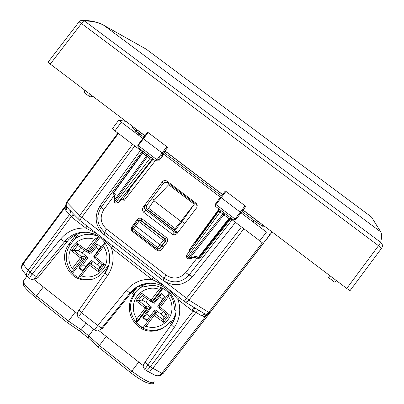 <?xml version="1.0" encoding="UTF-8"?>
<svg xmlns="http://www.w3.org/2000/svg" width="404" height="404" viewBox="0 0 404 404"><rect width="100%" height="100%" fill="white"/><g stroke="black" fill="none" stroke-linecap="round" stroke-linejoin="round"><path stroke-width="0.61" d="M34.486 279.164L37.931 277.71L68.715 239.653L72.584 236.431L76.23 234.386L68.897 244.354C58.686 257.161 67.614 278.619 83.835 279.942C91.9 280.649 98.531 277.831 103.727 271.493L108.843 264.812M78.841 233.376L70.705 244.289C60.449 256.995 69.236 278.28 85.385 279.588L92.087 279.341M166.544 325.392C163.15 328.114 159.297 329.72 154.995 330.204C136.471 332.987 123.099 308.626 135.103 294.213L133.87 294.738C121.862 309.232 135.396 333.765 154.01 331.002C160.287 330.245 165.387 327.361 169.316 322.357L170.23 321.574L172.442 322.877M132.189 291.632L135.103 294.213M153.813 200.647L168.65 184.759L194.268 204.242L182.053 221.554L175.881 229.149L174.154 229.841L147.758 209.615L153.813 200.647L180.881 221.341L194.238 204.227L168.65 184.759M184.724 223.594L182.053 221.554L180.881 221.341L174.154 229.841M76.23 234.386L81.068 232.765L86.128 232.169M169.316 322.357L171.639 324.165M141.945 284.527C137.961 286.178 134.598 288.678 131.856 292.036L131.295 292.728L133.87 294.738M154.187 200.248L152.02 198.591M146.349 370.645L155.257 375.341C157.565 376.311 159.747 375.604 161.802 373.215L163.095 373.533L263.443 243.193M147.081 371.119C148.783 371.791 150.657 370.902 152.692 368.458L195.95 312.337L193.072 311.196L194.95 307.989M160.151 375.649L163.095 373.533M150.217 366.802L147.904 364.948L144.778 369.402L146.389 370.67C146.915 370.7 148.192 369.413 150.217 366.802L161.802 373.215L163.105 373.518L210.297 312.297L209.873 312.837L208.711 312.343L188.926 300.076L165.292 281.926M23.417 271.569L22.427 270.301C21.402 268.261 21.609 266.175 23.053 264.054L28.073 270.372L30.022 272.165L28.073 270.372C26.614 272.473 26.255 274.387 27.002 276.114L22.427 270.301M28.022 277.346L27.023 276.164M28.235 277.563L28.134 277.482C27.502 276.583 28.129 274.816 30.007 272.185M98.889 330.649L143.294 365.63M131.295 292.728L102.389 328.437L99.616 329.901M171.417 324.558L171.281 324.68C175.407 318.584 176.851 311.888 175.604 304.591M171.281 324.68L145.066 362.034L147.904 364.948L174.2 327.558L171.256 324.796C182.714 309.848 172.266 285.487 153.924 283.472C144.42 282.366 136.522 285.436 130.224 292.688L131.856 292.036M144.778 369.402L144.784 369.408C141.557 365.469 143.965 364.499 145.066 362.034L171.261 324.715M101.727 327.745C101.071 327.846 99.763 327.104 97.803 325.518L126.412 290.314C128.371 291.905 129.644 292.693 130.224 292.688L100.631 329.401L97.788 330.891M94.864 330.073L94.844 330.053C94.819 329.634 95.804 328.119 97.803 325.518L81.492 312.681C79.573 315.337 78.664 316.903 78.76 317.377L78.79 317.403M33.79 279.376L77.321 313.666M67.034 241.536L64.655 241.587C72.099 233.249 81.174 230.472 91.88 233.254L91.981 233.285M108.565 265.771L104.914 273.175L107.555 275.619L81.492 312.681L79.058 309.903M29.744 278.755L29.704 278.72C29.457 278.129 30.31 276.533 32.275 273.937L30.022 272.165L71.2 216.716L69.619 214.418L28.078 270.362M60.61 239.032C62.554 240.607 63.903 241.461 64.655 241.587L36.431 276.356C35.602 276.321 34.219 275.513 32.275 273.937L60.61 239.032C67.266 231.27 75.644 227.619 85.749 228.078L87.082 226.083M112.792 246.006L111.433 247.99L151.874 279.341L163.655 285.416M169.175 289.693L178.018 299.611L191.844 310.328L193.991 307.399M107.555 275.619C113.256 267.019 114.544 257.808 111.433 247.99L102.813 238.274M97.384 234.067L85.749 228.078L72.311 217.66L74.048 214.554M66.18 206.212L66.806 208.312L65.933 210.62L69.619 214.418L70.422 212.691L70.377 210.954L66.352 206.414L66.16 204.717L66.822 202.965L118.382 133.507M73.19 213.681L70.17 210.439M263.519 243.243L209.873 312.837L206.712 314.433L205.232 314.12L194.945 307.984M209.474 313.282L205.616 316.382L204.434 316.514L206.242 314.428M66.271 206.378L66.246 206.898L66.165 206.257L65.049 207.494L65.928 205.409M66.604 202.187L65.847 204.328L66.317 206.999L65.084 208.545L65.933 210.62M73.164 213.655C73.281 214.085 72.624 215.1 71.2 216.716L72.311 217.66M126.412 290.314C133.133 282.487 141.617 278.831 151.874 279.341L153.278 277.376M179.452 297.657L178.018 299.611C181.219 309.565 179.947 318.877 174.2 327.558M207.186 314.332L206.808 314.403M206.737 314.433L205.616 316.382L161.807 373.21M137.153 287.123L133.315 292.395M141.097 284.891L142.971 286.345M139.057 285.926L140.749 287.239M77.361 235.36L78.871 236.537M76.134 237.007L76.912 237.608M142.799 138.34L163.075 153.697L167.705 147.364L147.637 132.184L137.769 145.213L138.259 145.586L148.137 132.547M245.061 205.823L245.794 206.399L241.117 212.802L220.478 197.167L225.361 190.946L245.061 205.823L235.047 219.029L215.403 204.111L220.478 197.167M156.823 249.01L132.562 230.331L157.611 249.369L156.828 249.036L157.661 247.703L163.398 240.335L167.024 242.385L163.64 246.859L159.999 244.824L134.35 224.967L137.734 220.483M134.345 224.972L132.214 228.018L132.568 230.336L133.35 228.972L132.229 227.967L137.749 220.463L139.824 219.933L137.739 220.498L138.865 221.473L140.148 220.129L139.824 219.933L140.446 220.018L139.643 219.867M199.132 258.343L198.192 257.621M220.443 197.213L163.862 154.363L158.701 160.918L155.762 160.747M163.857 154.368L162.1 153.035M140.501 150.298L100.202 205.601C93.738 216.499 95.071 226.26 104.207 234.87L162.943 280.346C173.735 287.158 183.578 285.946 192.471 276.71L235.451 222.382M142.168 151.566L101.263 207.262C95.713 216.559 96.844 224.902 104.661 232.29L104.207 234.87M114.418 195.223L103.899 209.545C99.551 216.822 100.439 223.346 106.555 229.129L104.661 232.29L163.933 278.159C173.185 283.972 181.578 282.911 189.117 274.983L192.471 276.71M158.777 249.142L159.898 248.521L161.428 249.576C160.004 251.03 158.434 251.217 156.717 250.137L157.313 249.293M157.611 249.369L159.898 248.521L165.463 241.36L165.14 238.946L140.769 220.21L142.046 218.867C140.289 217.776 138.703 217.998 137.289 219.523L131.911 226.841L132.643 227.396M133.921 223.983L134.658 224.563M257.595 220.983L257.055 222.816L263.075 226.493L262.499 224.69M137.385 130.007L136.855 129.608M136.602 131.623L131.664 127.023L133.588 127.134M143.794 137.072L137.506 132.022L138.062 133.062L138.319 135.017M135.557 130.835L137.335 130.073M253.55 220.574L253.606 222.331L253.141 219.685M156.939 159.762L155.373 160.711L138.133 147.627L138.259 145.586L156.939 159.762L166.852 146.697M137.769 145.218L138.082 147.586M241.117 212.802L235.795 219.584L235.047 219.029L233.345 219.897L215.766 206.55L215.999 204.57L225.972 191.395M142.763 138.385L118.731 120.19L126.003 121.392M121.362 122.185L118.731 120.19M112.292 128.836L142.728 151.99M241.082 212.847L266.478 232.088M140.173 134.33L138.33 135.027M269.655 234.497L270.044 234.583L272.049 231.916M272.165 232.002L270.044 234.583M269.62 235.456L263.231 243.42L230.209 218.382L199.132 257.681L196.546 258.196M178.316 232.058L175.952 232.699L174.331 232.037L145.718 210.095L147.511 209.833L175.578 231.341L177.235 232.012L178.411 231.936M195.925 203.131L196.864 204.237L197.238 205.383L196.738 207.701L176.972 233.578C175.553 234.876 174.023 235.118 172.382 234.3L143.582 212.201C142.157 210.302 142.228 208.353 143.799 206.353L162.307 181.876C163.721 180.341 165.312 180.108 167.074 181.189L195.925 203.131L196.076 204.318L197.263 206.035M167.074 181.189L167.958 182.926L196.076 204.318M167.958 182.926C166.216 181.861 164.645 182.083 163.246 183.593L146.904 205.096C145.819 206.848 146.021 208.429 147.511 209.833M143.799 206.353L144.799 205.353C143.885 207.04 144.188 208.621 145.718 210.095M225.518 213.979L223.851 214.766L229.315 218.842L198.783 257.782L196.147 256.07L189.865 258.131L189.461 258.994L187.956 258.706L188.85 257.378L189.865 258.131L223.851 214.766L222.831 214.014L223.771 212.656M196.147 256.07L195.162 257.121L189.643 258.934M197.788 258.403L199.894 258.141L199.132 257.681L197.243 258.247M187.956 258.706L186.81 257.828L187.698 256.5L186.471 255.399L218.852 210.969L218.852 208.913M189.425 251.379L189.168 249.945L189.981 250.621M150.833 157.287L116.408 201.707L115.65 203.121L118.049 202.818L114.398 200.137L146.485 156.02L147.374 156.717L148.197 155.293M121.043 199.793L124.382 200.222L122.76 199.132L121.791 198.879L121.392 199.303M115.65 203.121L114.529 202.258L115.281 200.844L147.374 156.717L152.081 160.221L154.262 159.873M113.877 200.783L114.398 200.137L115.307 194.021L114.716 195.188M127.144 192.93L126.846 192.839L129.189 189.355L152.081 160.221M154.555 160.095L153.944 160.141M142.486 150.95L142.642 153.03L113.812 192.673L113.958 194.794M153.565 159.348L151.591 159.898L118.049 202.818L121.791 198.879M230.851 218.195L230.209 218.382M221.084 210.61L220.145 211.974L218.852 210.969L186.466 255.439L186.81 257.828M231.149 218.241L229.315 218.842L231.164 218.251M176.003 311.312L174.397 309.757C174.174 296.581 167.736 288.542 155.075 285.638L149.849 285.557L144.748 286.724L141.607 284.669M149.934 283.184L142.168 285.103M160.499 158.631L158.797 157.343M163.11 153.803L161.469 157.403M162.938 155.535L163.519 154.111M253.328 220.332L252.848 219.357L251.379 218.857L249.379 219.13M134.219 131.916L136.173 131.633L137.506 132.022M130.452 190.031L129.189 189.355M196.879 241.153L196.475 240.668M162.095 155.747L162.802 153.571M87.875 257.646L82.941 264.64L79.684 267.791L78.795 267.933L85.875 257.888L87.875 257.646L82.214 252.909L78.416 250.712L80.729 247.662M97.672 244.41L95.995 247.425L90.592 254.06L87.219 251.934M104.585 242.839L94.516 256.141L94.758 258.302L102.414 264.706L104.338 264.489L98.717 271.907L98.627 269.731L99.758 267.221L97.379 264.721L91.39 260.388L90.259 261.302L92.435 262.878L90.607 263.802L89.597 263.504L88.451 264.125L89.4 265.155L81.325 275.801L78.331 277.467L88.415 264.171M94.218 257.303L93.652 256.833L100.732 246.783L97.016 243.9L89.264 253.419M78.795 267.933L82.507 270.832L90.259 261.302M90.334 263.135L91.43 262.585L92.435 262.878M85.875 257.888L83.82 256.166L81.588 256.767L80.275 258.04L72.215 268.67L71.654 272.276M72.574 273.276L84.057 258.368L83.82 256.166M72.74 273.291L74.184 274.755M99.884 237.491L89.254 251.51L87.279 251.96M104.545 242.915L94.516 256.141L94.748 258.292M85.719 251.268L77.694 245.465L85.926 251.399L87.936 250.95L86.375 249.995L85.734 251.278L85.966 251.419M77.694 245.465L77.093 243.289L86.375 249.995L94.435 239.37L98.995 236.825M78.416 250.712L73.988 250.399L71.488 250.677L77.093 243.289M84.057 258.368L81.85 258.979L81.588 256.767L73.988 250.399M81.325 275.801C92.072 280.103 105.247 272.19 106.742 260.509C107.459 255.399 106.403 250.717 103.57 246.46L104.772 242.582M151.495 306.964L146.521 314.024L143.486 317.392L142.784 317.685L149.919 307.55L151.495 306.964L145.733 302.147L142.107 300.086L144.415 297.036M161.56 293.753L159.676 296.652L154.232 303.343L151.364 301.611M155.07 309.752L146.556 320.635L155.07 309.752L161.161 314.161L163.797 316.983L166.089 313.953L163.797 316.978L163.691 322.326L169.357 314.837L160.363 307.323L159.514 308.459L159.262 306.247L160.363 307.323L168.493 296.581L169.18 293.466M159.676 296.652L162.787 299.066L157.812 306.131L157.797 306.51L158.964 307.489M157.797 306.51L164.933 296.369L161.151 293.435L153.333 303.04M162.787 299.066L164.837 296.299M142.784 317.685L146.556 320.635M154.399 312.959L155.186 312.398L156.59 312.625L154.379 311.024M149.919 307.55L147.829 305.798L146.142 306.848L136.799 318.938L136.082 322.705M136.466 323.134L148.076 308.025L147.829 305.798M136.668 323.084L142.814 327.937L146.071 326.19C156.989 330.593 170.311 322.634 171.771 310.817C172.478 305.651 171.387 300.904 168.493 296.581M163.004 288.315L153.313 301.106L151.424 301.611M169.054 293.319L159.262 306.247L159.519 308.464L167.301 314.974L169.357 314.837M156.59 312.625L155.323 314.004L154.02 313.736L153.126 314.317L154.207 315.448L146.071 326.19M142.107 300.086L135.986 300.722L141.632 293.264L142.152 295.395L150.328 301.313L150.717 301.52L152.55 300.98L151.076 300.096L150.328 301.313L150.722 301.52M148.076 308.025L146.415 309.085L146.142 306.848L138.41 300.369M141.632 293.264L151.076 300.096L159.196 289.37L162.181 287.87M48.182 62.004L50.273 64.079L144.885 135.683M165.074 150.965L222.584 194.486M243.137 210.04L346.748 288.446L378.523 245.718L381.578 248.253L350.182 290.466C350.026 290.698 348.884 290.027 346.748 288.446M92.779 96.248L89.971 96.93L89.819 94.011M329.538 275.422L328.639 277.634L330.487 276.144M149.132 51.353L371.448 216.993L372.523 218.726M103.091 24.907L103.954 25.386C98.945 22.508 92.465 21.038 84.527 20.973L380.684 242.339L378.523 245.718L81.477 23.493L84.527 20.973L83.36 20.372L81.669 20.296L80.088 20.902L79.083 21.816L81.477 23.493L50.273 64.079M370.433 216.236L371.443 216.988L372.72 219.044M145.45 48.738L103.954 25.386L380.714 231.876C381.861 233.623 381.851 237.108 380.684 242.339C382.639 244.102 382.947 246.061 381.603 248.218M336.471 280.674L334.482 282.058L328.664 277.654M84.214 89.769L84.497 92.779L89.88 96.859M70.705 244.289L68.897 244.354M175.053 228.523L148.515 208.196M67.493 322.735L68.453 321.089L36.552 295.9L43.339 286.896M93.708 329.159L88.779 335.825L81.012 329.689L68.453 321.089L75.275 312.05M88.602 338.188L79.093 330.669L81.012 329.689L86.072 323.139M153.677 382.82C153.469 384.28 150.849 384.128 145.819 382.361C141.39 380.31 136.36 377.089 130.734 372.695L131.835 371.14L99.389 345.516L98.354 347.117L88.441 338.012L88.779 335.825L99.389 345.516L106.242 336.446M154.373 381.876C152.49 384.532 144.98 380.957 131.835 371.14L138.729 362.034M35.663 297.591L36.552 295.9C28.25 289.178 23.811 284.305 23.225 281.275L26.992 276.124M24.109 280.068L23.225 281.275L23.7 285.33C24.583 287.547 28.568 291.627 35.648 297.581L67.483 322.725L79.093 330.669M98.354 347.117L130.734 372.695M191.844 310.328L193.072 311.196L150.227 366.781L152.697 368.448M102.389 328.437L100.631 329.401M144.031 363.57L143.274 365.777M37.931 277.71L35.517 278.134L36.431 276.356M78.947 310.065L78.194 311.292M28.139 277.487L29.704 278.72L32.002 279.603L35.517 278.134M66.695 202.071L79.709 215.519L132.598 144.299M80.007 220.584L79.462 220.074C78.507 218.716 78.588 217.201 79.709 215.519L81.78 217.271L134.754 145.935M243.875 228.775L188.926 300.076C187.451 301.793 186.012 302.308 184.613 301.626L184.259 301.384L186.446 298.304L241.446 226.932M262.337 242.774L208.499 312.6L206.772 313.898L203.434 314.469L201.768 315.893L204.434 316.514M102.121 233.022L81.78 217.271C80.431 219.104 79.856 220.225 80.043 220.629L73.043 213.539M184.29 301.374L80.043 220.629M65.084 208.545L65.049 207.494L23.058 264.044M201.768 315.893L195.95 312.337L197.622 310.898L199.424 310.545M134.375 290.855L132.396 291.678M142.046 218.867L166.382 237.562L163.398 240.335L138.865 221.473L133.35 228.972L159.216 248.758L164.958 241.38L164.64 238.951L140.148 220.129L140.769 220.21L139.622 219.857M103.899 209.545L101.263 207.262L100.202 205.601M106.555 229.129L166.024 275.109L163.933 278.159L162.943 280.346M232.088 219.827L189.117 274.983L185.714 272.614C179.825 278.821 173.26 279.649 166.024 275.109M131.911 226.841C130.901 228.603 131.133 230.169 132.608 231.548L156.717 250.137M132.608 231.548L133.143 230.78M137.289 219.523L138.057 220.15M167.024 242.385C168.114 240.597 167.902 238.991 166.382 237.562M163.64 246.859L161.428 249.576M137.304 130.108L144.804 135.784M164.999 151.066L222.503 194.587M243.062 210.146L257.52 221.089M257.545 221.049L258.282 221.503M131.664 127.023L133.249 127.28M263.075 226.493L263.827 225.695M251.818 218.852L242.082 211.479M221.483 195.884L164.029 152.389M257.055 222.816L253.419 220.059M121.367 122.18L114.913 130.871M266.483 232.083L259.742 240.824M269.943 234.719L263.231 243.42M174.301 232.012L175.578 231.341M174.331 232.037L172.382 234.3M162.307 181.876L163.246 183.593M145.687 210.075L143.582 212.201M144.799 205.353L146.904 205.096M230.431 217.7L228.861 218.498L198.283 257.51L196.45 258.141L195.021 257.171M196.839 258.338L185.714 272.614M230.714 218.786L199.894 258.141M188.85 257.378L187.698 256.5L220.145 211.974L222.831 214.014L188.85 257.378M120.983 199.733L122.76 199.132L128.694 191.562M218.968 209.095L189.168 249.945M155.358 160.696L124.382 200.222M113.63 192.42L113.463 192.703M114.675 195.455L113.807 194.678L113.61 192.456L115.307 194.021M146.642 154.111L146.485 156.02L142.642 153.03L142.859 151.237M159.408 160.019L157.722 158.742M160.403 158.757L158.701 157.469L160.403 158.757M163.822 154.409L163.499 154.151M138.062 133.062L139.91 134.537M127.078 192.95L130.406 190.092M92.673 233.517L84.426 234.699M82.214 252.909L84.259 250.212M95.995 247.425L98.763 249.581M82.941 264.64L85.754 266.837M97.379 264.721L99.339 262.135M99.737 267.322L101.99 264.352M79.684 267.791L82.921 270.321M102.414 264.706L94.758 258.302L95.506 257.101L94.516 256.141M104.338 264.489L95.506 257.101L103.57 246.46M98.652 269.665L102.409 264.711M98.667 269.64L90.607 263.802L89.4 265.155L98.717 271.907M89.254 251.51L87.936 250.95L98.207 237.406M73.932 250.394L77.674 245.455M71.715 272.346L81.85 258.979L71.488 250.677M94.435 239.37C83.689 235.128 70.614 243.016 69.094 254.641C68.367 259.732 69.407 264.408 72.215 268.67M93.925 233.997L92.011 234.466L98.253 236.31M172.336 322.801L172.745 322.352M143.067 285.668L138.274 289.436M145.733 302.147L147.768 299.46M146.521 314.024L149.621 316.443M161.161 314.161L163.166 311.514M143.486 317.392L146.884 320.049M167.306 314.974L163.514 319.983L167.301 314.979L159.514 308.459M163.519 319.943L155.323 314.004L154.207 315.448L163.691 322.326M153.313 301.106L152.55 300.98L162.398 287.981M142.168 295.405L150.318 301.298M138.36 300.374L142.137 295.39M136.087 322.715L146.415 309.085L135.986 300.722M169.044 293.304L159.272 306.207M153.126 314.317L142.804 327.947M171.357 322.235L174.164 317.685L175.881 312.605M159.196 289.37C148.283 285.032 135.062 292.966 133.572 304.727C132.855 309.873 133.931 314.615 136.799 318.938M134.436 293.506C136.855 290.208 139.915 287.709 143.607 286.007M79.032 21.877L48.086 62.135M80.315 20.766L83.36 20.372C91.698 20.564 98.561 22.235 103.954 25.386L146.122 49.111L371.443 216.988L380.714 231.876M85.385 279.588L83.85 279.942M154.995 330.204L154.015 331.002M160.07 375.675C156.393 375.892 154.788 375.781 155.257 375.341L155.257 375.341M28.134 277.482L27.002 276.114M22.462 270.362C22.74 270.998 20.195 267.231 22.72 263.459L65.903 205.298M97.808 330.886C97.657 331.189 96.667 330.911 94.844 330.053M94.849 330.058L78.755 317.372M91.885 233.254C107.772 237.592 115.261 259.504 104.914 273.175L78.947 310.1C78.26 311.277 75.599 315.165 78.76 317.382M66.604 202.192L117.887 133.128M195.056 308.055L184.613 301.626M131.982 127.199L132.911 127.351M215.731 206.525L215.398 204.116M118.72 120.175L112.277 128.851M175.952 232.704L177.235 232.012M178.204 232.143L176.992 233.562M196.713 203.98L196.859 205.156M195.011 257.171L196.819 258.333M114.787 194.703L113.928 200.485L114.529 202.258M113.605 192.461L142.405 152.853M218.867 210.979L218.857 208.913M195.278 243.344L196.49 240.754L219.17 209.691M162.075 155.742L160.777 154.757M99.758 267.221L101.954 264.322M98.627 269.731L102.439 264.706M91.425 262.59L89.597 263.504M89.698 263.499L88.42 264.186L78.386 277.417M87.274 251.96L86.188 251.51M92.011 234.466C85.385 233.679 79.447 235.396 74.195 239.607M155.181 312.403L153.914 313.767M154.025 313.731L153.116 314.363L142.9 327.851M143.637 286.027C139.946 287.739 136.89 290.244 134.466 293.541"/></g></svg>
